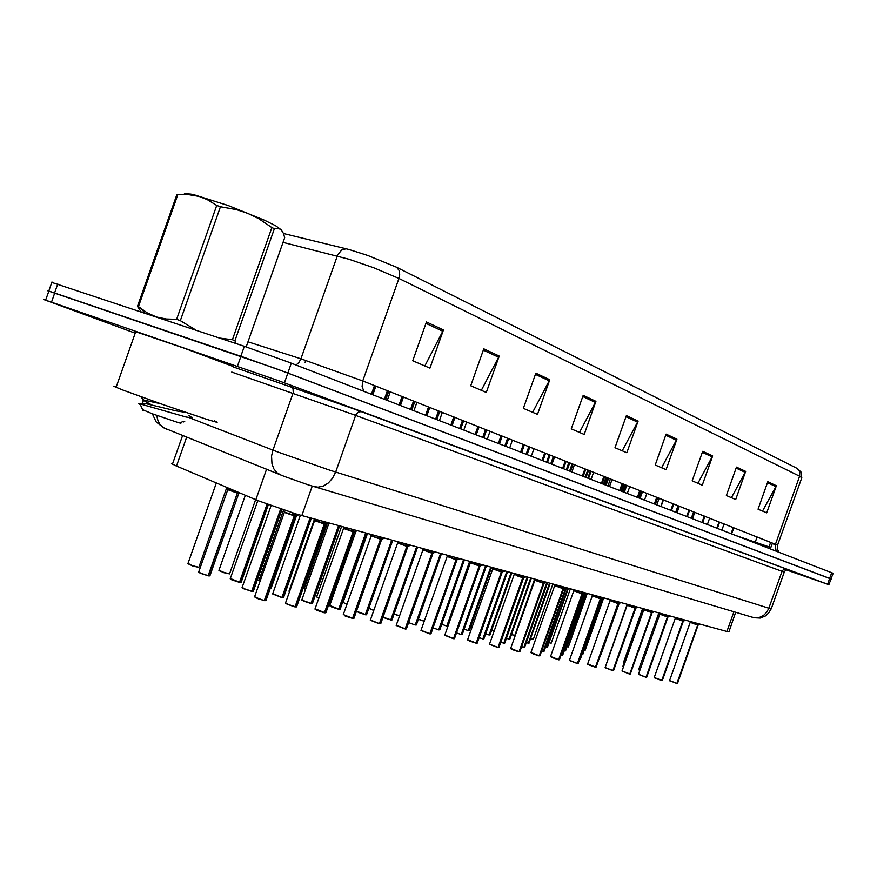 <?xml version="1.0" encoding="UTF-8"?>
<svg xmlns="http://www.w3.org/2000/svg" width="877" height="877" viewBox="0 0 877 877"><rect width="100%" height="100%" fill="white"/><g stroke="black" fill="none" stroke-linecap="round" stroke-linejoin="round"><path stroke-width="1.32" d="M735.66 612.278L728.897 631.857L727.548 631.67L296.273 514.021L258.32 500.723L175.4 465.534L171.475 463.516L172.758 463.253M769.184 548.443L769.14 546.612L770.861 547.423M769.129 546.919L735.43 535.365M135.146 333.194L43.971 299.638L45.659 300.098L48.838 291.065L47.533 290.671L275.849 368.592L830.563 578.765L831.144 579.028L828.754 584.641L786.406 569.897M424.819 365.994L443.422 329.938L426.43 321.98L412.705 360.787L429.905 368.176L443.422 329.938M481.363 390.287L499.188 356.04L483.819 348.838L470.763 385.727L486.318 392.414L499.188 356.04M532.679 412.333L549.791 379.719L535.814 373.174L523.372 408.331L537.502 414.404L549.791 379.719M579.456 432.427L595.911 401.293L583.15 395.33L571.256 428.908L584.159 434.444L595.911 401.293M762.573 511.094L776.331 485.737L767.803 481.747L758.068 509.164L766.695 512.87L776.331 485.737M731.451 497.719L745.68 471.387L736.494 467.09L726.386 495.549L735.682 499.539L745.68 471.387M697.895 483.315L712.628 455.919L702.707 451.282L692.205 480.87L702.247 485.178L712.628 455.919M661.631 467.726L676.891 439.191L666.136 434.159L655.207 464.974L666.092 469.644L676.891 439.191M622.286 450.822L638.116 421.048L626.43 415.577L615.04 447.708L626.858 452.795L638.116 421.048M283.49 233.534L349.09 249.463L367.693 255.371L396.612 267.222L398.98 270.346L399.704 274.698L398.958 278.447L373.657 267.748L349.09 259.219L283.085 242.403M777.614 545.165L801.819 477.757L799.627 476.266L799.802 471.892L797.434 468.493L801.348 472.341L801.677 477.472M51.798 282.416L244.365 346.327L288.697 362.201L832.185 572.867L833.15 573.306L831.001 578.952M45.659 300.098L278.93 380.87L828.984 584.707M48.838 291.065L243.85 357.235L285.299 372.078L829.686 578.425L827.636 584.17M174.424 432.098L173.46 431.714M699.561 624.599L697.851 625.115L698.355 623.711M669.568 680.519L676.978 683.424L697.675 625.126L690.221 622.385L697.675 625.126L697.27 623.415M676.978 683.424L669.611 680.76M697.675 625.126L690.232 622.341M697.445 625.772L677.504 683.479L698.147 625.235M116.345 386.56L113.528 386.198L122.528 389.892L163.791 404.823L207.334 419.491L215.665 421.958L217.134 422.232L214.558 420.861M135.661 331.725L183.797 348.07L233.677 366.652M184.225 194.431L184.411 193.664L186.001 193.411L194.617 194.902L228.217 205.525L264.569 220.237L275.564 225.729L281.232 229.774M141.12 311.784L137.525 306.391L176.858 194.738L177.834 194.749L138.434 306.621L147.259 312.815L155.339 316.531M156.665 316.981L166.356 318.998L176.606 319.316L216.729 205.459L207.301 199.594L199.189 196.404L188.314 194.551L177.834 194.749M216.729 205.459L220.423 206.742L180.289 320.62L195.944 330.125M219.743 338.083L232.35 339.739L271.925 227.527L258.594 218.636L247.796 213.385L236.308 209.603L220.423 206.742M271.925 227.527L274.391 228.722L234.893 340.725L236.066 343.554M232.35 339.739L234.893 340.725M176.606 319.316L180.289 320.62M137.525 306.391L138.434 306.621M142.578 409.647L152.127 413.769L177.921 422.495L180.925 423.218L180.289 422.813L183.03 421.453M140.287 404.56L138.347 403.606L139.98 403.848L186.056 416.992L192.271 417.89L188.939 415.424M184.685 421.377L183.644 421.903M246.448 346.24L284.729 237.722L283.403 233.304L281.177 229.73L278.13 228.239L274.391 228.722M185.858 412.42L176.025 410.929L144.979 403.464L141.274 403.486M160.316 403.606L142.359 399.791L151.918 405.108M580.421 658.868L602.006 598.41M582.701 654.538L602.861 598.092M564.185 650.624L564.744 650.898M564.81 650.887L565.599 650.866L586.022 593.093M684.794 620.543L682.986 621.091L683.49 619.666M654.264 677.428L661.762 680.366L682.81 621.102L675.246 618.318L682.799 621.102L682.361 619.359M661.762 680.366L656.358 678.688M682.799 621.102L675.268 618.274M661.686 680.453L662.332 680.399L683.304 621.212M669.546 616.345L667.616 616.926L668.131 615.479M638.445 674.227L646.031 677.208L667.43 616.937L659.767 614.119L667.43 616.937L666.948 615.15M646.031 677.208L638.467 674.468M667.43 616.937L659.789 614.075M645.954 677.296L646.634 677.241L667.945 617.046M653.771 611.993L651.721 612.617L652.236 611.148M622.067 670.905L629.763 673.942L651.523 612.628L643.762 609.778L651.523 612.628L651.008 610.809M629.763 673.942L622.089 671.157M651.523 612.628L643.784 609.723M629.686 674.029L630.388 673.985L652.06 612.749M637.458 607.498L635.266 608.167L635.792 606.665M605.13 667.485L612.924 670.565L635.058 608.167L627.198 605.283L635.058 608.167L634.499 606.314M635.836 608.068L635.266 608.167M612.924 670.565L605.141 667.726M627.176 604.9L635.058 608.167M634.816 608.857L635.682 608.298L613.571 670.62L635.628 608.298M620.565 602.839L618.219 603.54L618.756 602.017M587.59 663.933L595.483 667.057L618.011 603.551L610.041 600.624L618 603.551L617.408 601.655M595.483 667.057L589.651 665.248M610.019 600.23L618 603.551M595.406 667.145L596.185 667.09L618.603 603.683M603.069 598.004L600.559 598.761L601.107 597.204M569.403 660.249L577.406 663.429L600.339 598.772L592.26 595.801L600.339 598.772L599.693 596.82M577.406 663.429L569.403 660.502M592.249 595.395L600.339 598.772M578.086 663.505L577.428 663.56L578.14 663.472L600.964 598.903M584.948 592.984L582.24 593.795L582.799 592.216M550.559 656.434L558.671 659.657L582.021 593.806L573.821 590.802L582.01 593.806L581.319 591.811M558.671 659.657L552.598 657.783M573.81 590.385L582.01 593.806M558.583 659.756L559.449 659.69L582.679 593.948M566.147 587.776L563.231 588.653L563.801 587.042M530.991 652.477L539.223 655.755L563.001 588.653L554.692 585.617L563.001 588.653L562.256 586.614M563.209 588.708L563.79 588.807L563.231 588.653M539.223 655.755L533.019 653.836M554.681 585.189L563.001 588.653M563.779 588.807L563.209 588.719L539.925 655.853L563.692 588.818M546.634 582.361L543.499 583.304L544.08 581.659M510.688 648.366L519.031 651.699L543.258 583.315L534.827 580.223L543.258 583.315L542.457 581.221M544.091 583.468L543.499 583.304M519.031 651.699L512.694 649.736M534.817 579.785L543.258 583.315M519.82 651.786L519.063 651.841L519.897 651.754L543.992 583.479M526.222 576.792L522.988 577.757L523.58 576.079M514.185 574.172L522.736 577.746L521.881 575.608M523.624 577.91L522.988 577.757M489.585 644.102L498.037 647.5L489.552 644.365M516.257 575.531L522.736 577.757L516.257 575.531M522.473 578.524L523.624 577.921L522.966 577.811L498.268 647.522L498.947 647.555L523.514 577.932M504.999 571.015L501.666 571.979L502.269 570.269M467.638 639.651L476.222 643.093L501.403 571.979L492.731 568.8L501.403 571.979L500.471 569.776M502.335 572.155L501.666 571.979M476.222 643.093L469.612 641.054M501.403 571.979L492.633 568.713M492.644 568.702L501.304 571.607M476.134 643.192L477.198 643.148L502.214 572.166M482.909 564.985L479.467 565.961L480.092 564.218M470.39 562.267L479.193 565.961L470.39 562.749L479.193 565.961L478.206 563.703M480.19 566.147L479.467 565.961M444.803 635.036L453.508 638.533L444.749 635.31M470.39 562.749L444.727 635.244L453.343 638.653M454.461 638.642L453.562 638.686L454.549 638.588L480.059 566.158M459.91 558.715L456.347 559.701L456.983 557.925M447.127 555.941L456.062 559.701L447.127 556.446L456.073 559.69L454.999 557.377M457.125 559.899L456.347 559.701M421.015 630.223L429.851 633.786L420.96 630.497M447.127 556.446L420.938 630.442L429.686 633.896M429.774 633.885L430.958 633.841L456.972 559.91M435.924 552.181L432.251 553.179L432.898 551.359M396.218 625.202L405.185 628.831L431.955 553.168L422.878 549.868L431.955 553.168L430.804 550.789M433.085 553.365L432.251 553.179M405.185 628.831L396.141 625.465L405.021 628.952M422.889 549.342L431.955 553.168M405.108 628.93L406.358 628.919L432.92 553.387M410.907 545.362L407.103 546.36L407.761 544.507M370.357 619.973L379.456 623.657L406.796 546.36L397.577 543.006L406.796 546.36L405.558 543.904M408.002 546.579L407.103 546.36M379.456 623.657L370.269 620.258L379.292 623.788M397.588 542.468L406.796 546.36M379.379 623.766L380.706 623.755L407.816 546.59M384.784 538.237L380.837 539.245L381.517 537.349M343.345 614.503L352.587 618.263L380.53 539.245L371.157 535.847L380.519 539.245L379.193 536.713M381.813 539.487L380.837 539.245M352.587 618.263L345.154 615.972M380.519 539.245L370.993 535.694M371.004 535.683L380.366 538.818M352.51 618.362L353.935 618.329L381.605 539.487M357.465 530.793L353.387 531.813L354.078 529.872M315.106 608.791L324.49 612.617L353.058 531.813L343.543 528.36L353.058 531.802L351.633 529.204M354.429 532.065L353.387 531.813M324.49 612.617L316.871 610.271M343.554 527.768L344.354 528.754L353.058 531.802M325.816 612.771L324.589 612.804L325.926 612.716L354.198 532.065M328.897 523.01L324.665 524.029L325.367 522.045M285.562 602.817L288.237 604.527L295.1 606.709L324.315 524.029L314.646 520.521L324.315 524.018L322.78 521.344M325.795 524.303L324.665 524.029M295.1 606.709L287.272 604.308M314.668 519.918L315.49 520.938L324.315 524.018M296.525 606.873L295.209 606.895L296.634 606.818L325.531 524.303M299.002 514.832L294.573 515.884L295.33 513.736M284.4 511.686L285.255 512.749L294.201 515.873L284.367 512.321L294.201 515.862L292.458 512.859M295.79 516.169L294.573 515.884M254.626 596.546L256.709 598.059L264.295 600.559L258.408 598.925L254.527 596.831M284.367 512.321L254.494 596.93L264.13 600.668M264.229 600.635L265.961 600.635L295.505 516.169M561.083 654.856L561.773 655.174M562.606 655.163L561.938 655.207L562.661 655.13L584.564 593.148M541.712 650.811L543.093 651.337M543.17 651.326L544.036 651.271L566.465 587.765M521.618 646.601L523.733 647.347M523.799 647.336L524.72 647.281L547.555 582.613M500.734 642.205L503.639 643.214M503.716 643.203L504.67 643.17L527.921 577.263M545.593 646.656L546.788 647.116M547.467 647.105L568.449 588.303M526.321 642.523L528.195 643.203M528.919 643.192L550.252 583.348M506.325 638.226L508.923 639.136M508.989 639.125L509.91 639.092L531.396 578.206M485.562 633.764L488.938 634.926M489.004 634.915L489.969 634.893L511.85 572.878M479.028 637.623L482.778 638.916M482.854 638.905L483.863 638.873L507.542 571.705M456.446 632.832L461.105 634.455M461.181 634.444L462.245 634.411L486.373 565.928M432.931 627.822L438.555 629.818M439.673 629.818L438.774 629.85L439.761 629.763L464.35 559.932M408.43 622.582L415.095 624.983M415.172 624.972L416.367 624.939L441.438 553.683M382.887 617.068L390.824 619.831L383.885 617.693M390.747 619.94L392.008 619.907L417.573 547.182M356.27 611.137L365.347 614.591L358.244 612.398M366.509 614.733L365.435 614.755L366.619 614.667L392.699 540.396M463.999 629.094L468.197 630.563M468.274 630.552L469.294 630.53L491.558 567.342M441.591 624.238L446.678 626.025M447.741 626.035L446.875 626.068L447.818 626.003L470.258 562.3M329.752 605.459L338.774 609.109L331.495 606.873M338.697 609.219L340.123 609.197L366.75 533.326M311.028 603.398L301.732 599.989L311.028 603.398L338.511 525.63M310.951 603.497L312.453 603.519L339.651 525.937M272.714 593.641L282.01 597.434L272.615 593.915M281.934 597.522L283.556 597.511L311.324 518.219M242.205 587.316L244.749 588.96L251.655 591.164L243.806 588.752M251.578 591.273L253.3 591.295L281.945 509.405M230.278 578.491L239.509 582.229L231.835 579.861M241.032 582.416L239.629 582.416L241.142 582.383L268.351 504.593M239.695 492.841L237.7 493.071L238.029 492.14M198.816 571.815L200.712 573.196L208.189 575.63L237.338 493.06L227.823 489.64L237.327 493.06L236.11 491.317M239.026 493.389L237.7 493.071M208.189 575.63L200.307 573.207M227.845 489.026L228.678 490.046L237.327 493.06M208.123 575.74L209.965 575.75L238.741 493.389M221.618 485.167L216.137 482.92M682.569 621.76L661.927 680.409M667.189 617.605L646.206 677.241M651.282 613.308L629.938 673.974M617.759 604.253L595.68 667.09M600.087 599.484L577.614 663.461M581.758 594.529L558.879 659.701M542.995 584.06L519.25 651.743M498.037 647.478L522.736 577.746M501.129 572.758L476.463 643.148M478.919 566.761L453.76 638.588M455.788 560.513L430.114 633.83M406.5 547.204L379.741 623.711M380.223 540.111L352.883 618.318M352.751 532.69L324.808 612.683M323.997 524.928L295.428 606.774M293.883 516.794L264.646 600.592M237.02 493.959L208.54 575.707M363.966 391.372L362.069 386.604L362.749 380.925L776.266 544.573L777.811 545.286L777.274 548.805L778.886 552.214M346.196 248.717L341.646 250.011L337.645 254.955L300.954 358.814L362.749 380.925L398.958 278.447L799.627 476.266L775.301 544.792L775.257 548.607L776.77 551.381M755.031 542.962L757.081 536.987M775.334 544.661L772.198 543.652M248.005 341.833L300.954 358.814L298.98 362.442L296.108 365.062M189.98 418L277.483 451.852L329.061 469.973L771.179 609L784.279 572.1L352.609 414.262L231.791 372.012M233.545 367.046L357.597 410.272L786.231 568.987L784.016 569.063L782.131 570.872L768.789 608.353L766.728 612.245L763.67 615.303L759.921 617.233L755.853 617.846L752.203 617.2M290.846 386.593L293.006 388.752L293.214 392.578L272.933 450.109L271.563 456.073L271.947 463.834L273.876 468.877L277.022 472.791L281.78 475.477M786.231 568.998L788.335 569.864M361.445 411.686L358.507 411.96L355.898 414.832L335.639 472.089L332.646 478.075L328.404 482.876L323.35 486.022L317.978 487.195L313.221 486.45M156.621 415.38L157.926 420.686L159.965 424.315L162.749 427.165L166.981 429.39M638.763 669.535L639.859 670.225M658.846 612.946L638.73 669.622L639.815 670.346L638.796 669.776M623.733 661.905L624.336 662.354M642.666 608.539L623.7 661.982L624.292 662.464L623.766 662.135M601.194 653.99L619.151 603.332M690.199 622.034L697.643 624.841M622.955 666.257L623.558 666.728M643.356 608.759L622.922 666.356L623.514 666.849L622.977 666.498M627.154 604.955L606.632 663.111M597.73 662.541L618.625 603.628M584.312 650.394L585.08 650.482L603.672 597.906M567.024 646.645L568.395 646.875L587.283 593.444M549.145 642.753L551.14 643.17L570.335 588.818M530.629 638.708L533.282 639.322L552.817 584.038M627.055 604.681L607.969 658.791M599.484 658.068L618.987 603.398M675.224 617.967L682.766 620.806M674.83 617.298L675.279 618.252L654.231 677.515L656.347 678.688L654.297 677.669M667.978 616.794L668.548 616.695M659.756 613.757L667.386 616.63M652.082 612.486L652.685 612.376M643.751 609.405L651.468 612.321M635.639 608.024L636.274 607.914M626.759 604.198L627.789 605.262L635.003 607.86M618.603 603.409L619.272 603.299M609.592 599.517L610.326 600.471L617.945 603.233M610.041 600.624L587.546 664.053L589.64 665.237L587.59 664.185M600.953 598.629L601.655 598.509M591.811 594.672L592.896 595.801L600.274 598.443M582.646 593.663L583.391 593.543M573.372 589.651L574.479 590.802L581.944 593.466M573.821 590.802L550.504 656.577L552.587 657.772L550.548 656.687M563.659 588.511L564.437 588.379M554.231 584.433L555.382 585.617L562.924 588.314M554.692 585.617L530.936 652.631L533.008 653.825L530.98 652.74M543.937 583.172L544.76 583.03M534.367 579.017L535.54 580.234L543.17 582.964M534.827 580.223L510.622 648.531L512.683 649.725L510.666 648.629M519.677 651.797L519.107 651.852M523.437 577.614L524.303 577.472M513.725 573.383L514.558 574.479L522.648 577.395M502.126 571.837L503.047 571.683M492.721 568.34L492.249 567.54M492.731 568.811L467.573 639.848L469.59 641.043L467.594 639.925M479.949 565.818L480.914 565.665M447.062 625.97L469.908 561.444L470.796 562.606L479.083 565.588M454.319 638.653L453.617 638.697M456.84 559.559L457.871 559.405M446.645 555.097L447.961 556.478L455.952 559.318M432.767 553.025L433.841 552.872M422.385 548.487L423.328 549.726L431.824 552.773M406.139 628.962L405.317 629.006M407.63 546.218L408.781 546.053M397.084 541.591L398.059 542.874L406.654 545.954M381.385 539.103L382.613 538.927M371.168 535.277L370.653 534.389M345.121 615.961L352.411 618.384M353.957 531.659L355.251 531.484M343.028 526.858L344.08 528.228L352.894 531.374M343.543 528.36L314.996 609.109L316.838 610.26L315.007 609.077M325.685 612.782L324.643 612.815M325.246 523.876L326.628 523.701M314.119 518.976L315.205 520.401L324.128 523.58M314.635 520.521L285.442 603.157L287.239 604.297L285.463 603.091M296.393 606.884L295.264 606.906M295.176 515.731L296.645 515.533M283.359 509.888L284.597 512.036L294.003 515.413M504.45 643.214L503.88 643.258M511.444 634.509L514.81 635.354L534.575 579.368M514.613 635.376L511.401 634.641L514.766 635.376M491.558 630.146L494.222 630.991M494.179 631.111L491.515 630.278L494.179 631.111M470.927 625.608L472.429 626.123M472.385 626.255L470.883 625.739L472.385 626.255M439.541 629.829L438.818 629.861M383.863 617.682L390.66 619.951M358.222 612.387L365.183 614.711M366.378 614.733L365.49 614.766M447.599 626.046L446.93 626.079M418.274 619.162L424.227 621.146M424.183 621.289L418.219 619.305L424.172 621.289M393.992 613.834L399.528 615.862M394.529 614.24L399.473 616.005L394.551 614.24M368.713 608.232L373.788 610.271M370.193 609.098L373.734 610.425L370.193 609.098M343.093 602.4L346.919 604.396M331.879 595.231L333.183 595.757M331.473 606.862L338.61 609.241M301.863 599.682L303.53 601.085L310.853 603.529M271.059 505.59L242.085 587.667L243.773 588.741L242.107 587.59M316.685 596.798L318.855 598.18M289.125 590.966L289.542 591.558M269.908 588.631L270.971 588.664L296.558 515.566M257.805 500.515L230.169 578.809L231.802 579.85L230.191 578.765M240.912 582.438L239.684 582.427M226.891 487.404L228.031 489.344L237.119 492.6M227.823 489.64L198.695 572.166L200.274 573.185L198.717 572.089M209.702 575.849L208.375 575.838M304.242 588.522L305.47 589.476M327.209 523.558L304.166 588.763L305.415 589.618L304.187 588.785M257.038 579.949L259.055 580.179L283.545 510.206M218.987 570.083L223.076 572.232L229.61 573.887L255.613 499.605M229.401 573.931L220.5 571.398M229.522 573.92L223.898 572.703L218.899 570.357M188.007 563.374L192.107 565.555L198.882 567.266L226.825 487.371M198.662 567.309L192.721 565.961L187.908 563.648M770.949 608.989L768.844 612.848L765.654 615.851L760.249 618.033L754.012 617.715L308.572 485.003L284.411 476.441L163.55 427.735L156.095 421.782L152.368 413.856M233.534 367.057L353.179 408.66L786.154 568.965L788.533 569.897L785.88 570.094L784.082 572.023M689.804 621.387L690.221 622.385L669.546 680.607L676.836 683.523M142.567 403.047L143.707 399.791M143.225 399.737L140.726 396.623M143.083 403.113L139.739 403.793M580.585 658.868L579.85 658.879M582.865 654.538L582.153 654.549M656.347 678.688L661.62 680.464M659.34 613.078L659.789 614.086L638.401 674.314L645.889 677.307M643.334 608.715L643.784 609.745L622.034 671.015L629.62 674.04M627.198 605.283L605.086 667.594L612.782 670.664M589.64 665.237L595.33 667.156M592.26 595.801L569.359 660.381L577.263 663.527M552.587 657.772L558.517 659.767M559.383 659.745L558.715 659.811M533.008 653.825L539.07 655.864M512.683 649.736L518.866 651.808M514.185 574.621L489.519 644.277L497.884 647.588M469.59 641.043L476.058 643.214M406.27 628.952L405.284 629.006M316.838 610.26L324.326 612.749M287.239 604.297L294.924 606.851M504.604 643.203L503.858 643.258M547.632 647.105L546.853 647.105M529.072 643.192L528.261 643.192M300.405 515.237L272.594 593.959L281.846 597.555M243.773 588.741L251.48 591.306M231.802 579.85L239.344 582.361M200.274 573.185L208.024 575.761M209.822 575.838L208.353 575.838M220.467 571.387L218.888 570.379L245.396 495.264M198.783 567.298L192.973 566.049L187.886 563.703L216.334 483.106M396.612 267.222L797.434 468.493M731.33 533.775L733.501 527.647M697.697 625.071L698.191 623.668M731.133 533.698L733.315 527.57M580.125 658.824L601.501 598.563M638.335 497.719L640.736 490.945M579.938 658.791L601.249 598.673M582.416 654.494L602.356 598.289M638.971 497.972L641.372 491.186M582.24 654.45L602.126 598.366M565.073 650.844L585.595 592.973M622.582 491.613L625.027 484.718M622.352 491.526L624.797 484.63M564.887 650.8L585.408 592.929M717.002 528.217L719.217 522.001M682.821 621.048L683.326 619.622M716.805 528.14L719.019 521.925M702.203 522.484L704.45 516.158M667.452 616.882L667.967 615.435M701.995 522.407L704.242 516.071M686.888 516.542L689.169 510.107M651.545 612.574L652.071 611.094M686.68 516.465L688.96 510.019M671.037 510.403L673.361 503.847M635.08 608.112L635.617 606.61M670.817 510.315L673.141 503.76M654.615 504.034L656.983 497.369M618.033 603.497L618.57 601.962M654.385 503.946L656.752 497.281M637.601 497.445L640.013 490.649M600.361 598.706L600.909 597.149M637.371 497.347L639.771 490.561M619.951 490.605L622.407 483.687M582.043 593.751L582.602 592.161M619.71 490.506L622.166 483.589M601.644 483.501L604.143 476.463M563.023 588.599L563.593 586.987M601.392 483.402L603.891 476.354M582.635 476.134L585.178 468.954M543.28 583.249L543.861 581.604M582.372 476.036L584.915 468.844M562.87 468.471L565.468 461.149M522.769 577.691L523.361 576.014M562.606 468.373L565.194 461.05M542.326 460.513L544.968 453.036M501.425 571.914L502.039 570.203M542.041 460.403L544.694 452.927M520.938 452.214L523.635 444.595M479.226 565.895L479.84 564.152M520.642 452.104L523.35 444.486M453.508 638.533L479.204 565.961M498.662 443.587L501.414 435.803M456.095 559.636L456.731 557.849M498.355 443.466L501.107 435.683M456.062 559.701L429.851 633.786M405.459 628.886L432.229 553.244M475.444 434.586L478.25 426.639M431.988 553.102L432.624 551.282M475.126 434.455L477.932 426.507M451.206 425.192L454.078 417.068M406.829 546.283L407.487 544.431M450.877 425.06L453.749 416.937M425.904 415.38L428.842 407.081M380.552 539.169L381.221 537.272M425.553 415.249L428.491 406.939M399.452 405.119L402.444 396.634M353.08 531.736L353.771 529.785M399.079 404.988L402.083 396.492M371.76 394.398L374.83 385.705M324.347 523.942L325.049 521.958M371.377 394.244L374.446 385.551M294.233 515.797L295.001 513.637M264.306 600.526L294.212 515.873M562.113 655.119L584.016 593.345M621.344 491.142L623.788 484.236M621.102 491.043L623.558 484.137M561.916 655.075L583.775 593.433M543.455 651.271L565.928 587.864M603.738 484.312L606.226 477.285M603.486 484.214L605.985 477.187M543.247 651.227L565.665 587.974M524.095 647.281L547.062 582.471M585.474 477.231L588.007 470.072M585.222 477.132L587.765 469.973M523.887 647.237L546.853 582.416M504.012 643.148L527.406 577.121M566.531 469.886L569.107 462.596M566.268 469.787L568.855 462.486M503.793 643.104L527.198 577.055M547.127 647.062L568 588.182M605.623 485.047L608.112 478.031M605.382 484.948L607.871 477.932M546.93 647.018L567.803 588.127M528.546 643.137L549.78 583.216M588.061 478.239L590.583 471.092M587.809 478.14L590.342 470.993M528.338 643.093L549.583 583.161M509.285 639.081L530.892 578.064M569.853 471.179L572.429 463.911M569.601 471.081L572.177 463.812M509.066 639.037L530.695 578.009M489.311 634.871L511.313 572.736M550.975 463.867L553.606 456.457M550.723 463.758L553.343 456.358M489.092 634.827L511.105 572.67M483.161 638.851L507.005 571.552M546.853 462.267L549.484 454.823M546.579 462.157L549.21 454.724M482.931 638.807L506.774 571.497M461.499 634.389L485.792 565.775M526.408 454.341L529.094 446.755M526.123 454.231L528.809 446.645M461.258 634.345L485.562 565.709M438.96 629.752L463.736 559.767M505.141 446.097L507.882 438.357M504.856 445.987L507.586 438.248M438.719 629.697L463.495 559.701M415.512 624.917L440.791 553.508M483.019 437.513L485.803 429.631M482.712 437.404L485.507 429.511M415.26 624.862L440.539 553.442M391.098 619.886L416.882 546.985M459.965 428.579L462.815 420.532M459.647 428.458L462.497 420.401M390.824 619.831L416.619 546.919M365.632 614.645L391.964 540.199M435.935 419.272L438.851 411.039M435.606 419.14L438.522 410.907M365.347 614.591L391.69 540.122M468.581 630.508L490.999 567.189M468.351 630.453L490.78 567.134M446.832 625.915L469.677 561.379M339.07 609.175L365.961 533.106M410.864 409.548L413.845 401.151M410.524 409.416L413.495 401.008M338.774 609.109L365.676 533.03M311.335 603.464L338.807 525.707M384.685 399.408L387.722 390.813M384.323 399.265L387.36 390.671M282.328 597.489L310.425 517.967M282.01 597.423L310.107 517.89M251.995 591.241L280.519 509.438M251.655 591.164L280.684 508.978M239.838 582.295L267.397 504.242M239.509 582.229L267.09 504.122M237.36 492.984L237.711 491.997M733.917 611.751L726.901 631.495M186.713 437.031L176.496 466.005M266.641 469.107L255.843 499.693M312.201 486.143L301.787 515.621M770.653 542.348L769.14 546.612M291.285 363.199L287.82 373.032M244.365 346.327L240.879 356.215M831.692 572.681L829.653 578.414M57.805 283.896L54.615 292.973M659.164 498.235L656.807 504.889M626.025 416.707L637.634 422.122M665.753 435.244L676.43 440.232M702.334 452.313L712.19 456.917M736.143 468.088L745.253 472.341M767.463 482.712L775.926 486.658M582.734 396.503L595.417 402.422M535.376 374.413L549.276 380.892M483.359 350.131L498.651 357.268M425.948 323.35L442.863 331.232M284.422 382.887L287.886 373.065M237.459 366.137L240.945 356.248M51.502 302.072L54.692 292.995M562.738 589.399L563.209 588.719M431.67 554.001L432.218 553.244M182.591 435.376L172.451 464.13M772.407 543.049L770.883 547.336M51.94 282.01L48.761 291.043M691.339 518.274L693.608 511.861M675.739 512.223L678.053 505.711M655.36 504.33L657.728 497.665M721.859 530.103L724.062 523.909M731.692 533.918L733.863 527.801M116.071 387.338L135.792 331.353M190.934 194.08L188.314 194.551M144.804 313.012L141.69 309.164M142.841 410.228L139.969 403.848M190.298 417.836L191.833 417.079M676.386 512.475L678.699 505.963M660.94 506.489L663.286 499.868M655.207 504.264L657.575 497.599M638.829 497.917L641.23 491.131M640.078 498.399L642.479 491.624M624.281 492.282L626.726 485.398M607.947 485.946L610.436 478.952M660.798 506.435L663.144 499.802M639.454 498.158L641.854 491.383M623.087 491.811L625.531 484.926M707.421 524.501L709.646 518.208M717.397 528.371L719.6 522.155M692.479 518.713L694.748 512.311M702.609 522.637L704.856 516.312M677.033 512.727L679.346 506.215M687.316 516.706L689.596 510.271M661.039 506.522L663.396 499.901M671.486 510.578L673.81 504.023M644.485 500.109L646.875 493.367M655.097 504.22L657.454 497.555M627.329 493.455L629.763 486.592M638.105 497.632L640.517 490.846M609.526 486.56L612.014 479.566M620.488 490.813L622.944 483.896M591.065 479.401L593.597 472.286M602.214 483.72L604.713 476.682M571.903 471.969L574.468 464.711M583.238 476.364L585.781 469.184M551.973 464.251L554.604 456.851M563.516 468.724L566.103 461.401M531.265 456.215L533.94 448.673M543.006 460.776L545.647 453.31M509.701 447.862L512.431 440.166M521.662 452.499L524.358 444.88M487.25 439.158L490.035 431.298M499.43 443.883L502.181 436.11M396.141 625.454L422.878 549.868M463.845 430.092L466.685 422.056M476.255 434.893L479.061 426.956M370.258 620.236L397.577 543.006M439.421 420.62L442.326 412.42M452.083 425.531L454.944 417.419M343.247 614.799L371.157 535.847M413.922 410.732L416.893 402.357M426.825 415.742L429.763 407.443M387.261 400.405L390.298 391.833M400.438 405.503L403.431 397.029M372.824 394.803L375.882 386.121M621.859 491.339L624.314 484.444M604.286 484.532L606.774 477.505M586.055 477.461L588.599 470.302M567.145 470.127L569.732 462.837M606.16 485.255L608.649 478.239M588.62 478.458L591.153 471.322M570.456 471.409L573.032 464.141M551.611 464.108L554.242 456.709M547.511 462.519L550.142 455.086M527.099 454.604L529.785 447.029M505.886 446.382L508.616 438.653M483.797 437.82L486.592 429.938M460.798 428.908L463.648 420.861M436.834 419.612L439.739 411.39M343.006 602.642L367.452 533.512M329.653 605.733L355.974 531.298M411.817 409.921L414.788 401.523M301.754 599.978L328.952 523.021M385.694 399.791L388.73 391.208M316.597 597.062L341.548 526.452M289.026 591.241L314.394 519.447M305.108 362.3L305.777 360.392"/></g></svg>
